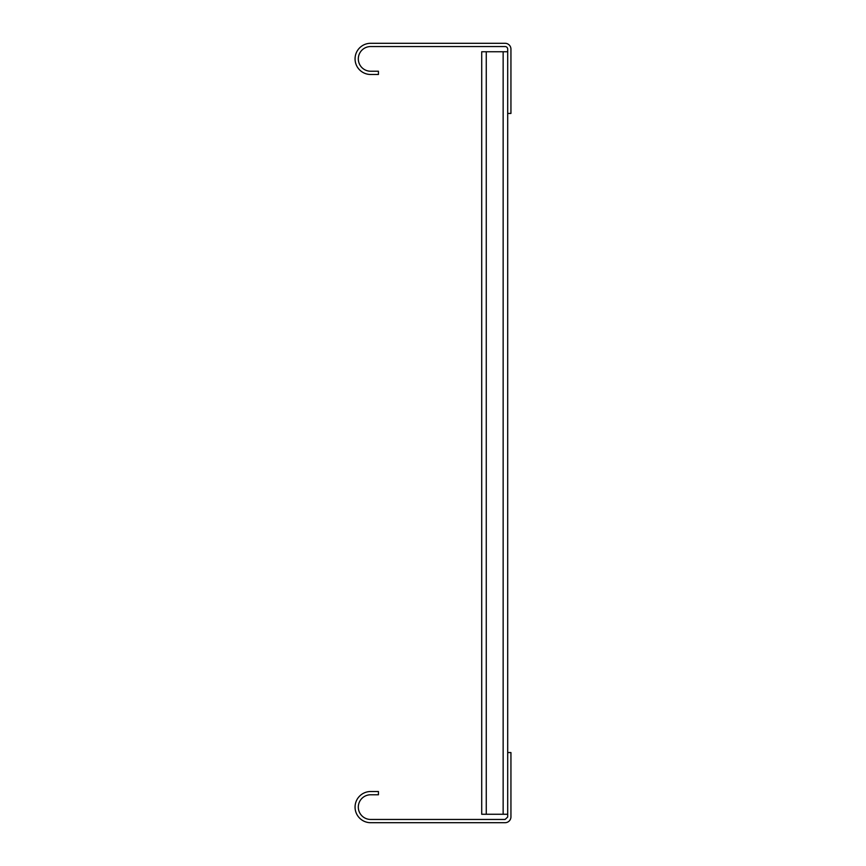 <?xml version="1.0" encoding="UTF-8"?>
<svg xmlns="http://www.w3.org/2000/svg" width="866" height="866" viewBox="0 0 866 866"><rect width="100%" height="100%" fill="white"/><g stroke="black" fill="none" stroke-linecap="round" stroke-linejoin="round"><path stroke-width="1.3" d="M507.692 752.554L510.94 752.554L510.94 816.855A5.846 5.846 0 0 1 505.095 822.7L370.648 822.7A15.588 15.588 0 0 1 355.06 807.112A15.588 15.588 0 0 1 370.648 791.524L378.442 791.524L378.442 794.772L370.648 794.772A12.341 12.341 0 0 0 358.308 807.112A12.341 12.341 0 0 0 370.648 819.452L505.095 819.452L507.692 817.017L507.692 49.145A2.598 2.598 0 0 0 505.095 46.547L370.648 46.547A12.341 12.341 0 0 0 358.308 58.888A12.341 12.341 0 0 0 370.648 71.228L378.442 71.228L378.442 74.476L370.648 74.476A15.588 15.588 0 0 1 355.06 58.888A15.588 15.588 0 0 1 370.648 43.3L505.095 43.3A5.846 5.846 0 0 1 510.94 49.145L510.94 113.446L507.692 113.446M503.146 814.257L481.713 814.257L481.713 51.743L503.146 51.743L503.146 814.257L507.692 814.257M507.692 51.743L503.146 51.743M486.259 814.257L486.259 51.743"/></g></svg>
